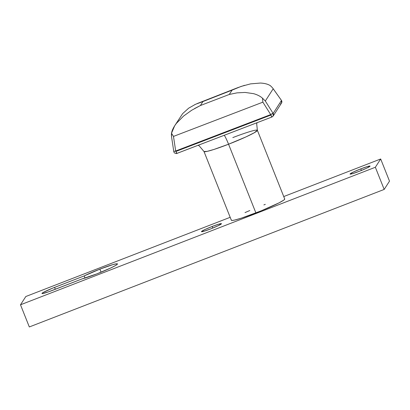 <?xml version="1.0" encoding="UTF-8"?>
<svg xmlns="http://www.w3.org/2000/svg" width="410" height="410" viewBox="0 0 410 410"><rect width="100%" height="100%" fill="white"/><g stroke="black" fill="none" stroke-linecap="round" stroke-linejoin="round"><path stroke-width="0.61" d="M360.851 168.843L361.323 170.504L360.851 168.843L367.678 166.47L370.035 166.214L366.545 168.228L359.257 171.324A10.773 0.866 158.3 0 1 350.104 174.117A10.773 0.866 158.3 0 1 360.851 168.843A10.773 0.866 158.3 0 1 370.056 166.178A10.773 0.866 158.3 0 1 359.257 171.324L352.431 173.696L350.073 173.953L353.563 171.944L360.851 168.843M212.257 226.433L212.723 228.098L212.257 226.433L219.078 224.06L221.436 223.809L217.951 225.818L210.658 228.918A10.773 0.866 158.3 0 1 201.51 231.711A10.773 0.866 158.3 0 1 212.257 226.433A10.773 0.866 158.3 0 1 221.456 223.768A10.773 0.866 158.3 0 1 210.658 228.918L203.837 231.286L201.479 231.542L204.964 229.533L212.257 226.433M96.821 273.885A20.582 1.65 158.3 0 1 82.307 278.815L48.339 291.899L42.543 293.555L42.01 293.345L43.255 292.448L52.295 288.291L84.168 275.92L99.871 269.139A20.582 1.65 158.3 0 1 117.47 263.902A20.582 1.65 158.3 0 1 96.821 273.885L82.307 278.815L52.726 290.28A12.566 1.01 158.3 0 1 41.979 293.478A12.566 1.01 158.3 0 1 54.586 287.384L55.335 289.27L54.586 287.384L84.168 275.92A20.582 1.65 158.3 0 1 99.871 269.139L112.914 264.609L116.553 263.773L117.352 263.799L117.419 264.122L115.384 265.593L110.756 267.966L96.821 273.885M101.085 272.189L99.871 269.139L101.085 272.189M384.18 189.425L389.5 181.148L384.18 189.425L29.32 326.954L384.18 189.425L375.36 167.26L380.68 158.983L283.74 196.554L380.68 158.983L389.5 181.148L380.68 158.983L375.36 167.26L384.18 189.425M20.5 304.789L375.36 167.26L20.5 304.789L29.32 326.954L20.5 304.789L25.82 296.512L20.5 304.789M230.179 217.31L25.82 296.512L230.179 217.31M85.019 278.052L84.168 275.92L85.019 278.052M272.014 116.973L273.168 116.035L272.014 116.973L177.002 153.386L175.864 151.464L270.877 115.056L272.04 116.958A2.393 0.374 -111 0 1 272.014 116.973A2.393 0.374 -111 0 1 270.877 115.056L175.864 151.464A2.393 0.374 69 0 0 177.002 153.386A2.393 0.374 69 0 0 177.028 153.366L271.984 116.978M232.813 137.596A28.72 2.301 158.3 0 1 257.372 130.288L254.241 132.768L245.959 136.909L228.56 144.217A11.967 1.327 68.8 0 0 224.27 135.269A11.967 1.327 -111.2 0 1 228.56 144.217L213.917 149.46L207.106 151.382L204.001 151.526L231.348 220.242A28.72 2.301 -21.7 0 0 255.901 212.933A28.72 2.301 -21.7 0 0 284.719 199.004L257.372 130.288A28.72 2.301 158.3 0 1 228.56 144.217L255.901 212.933L228.56 144.217A28.72 2.301 158.3 0 1 204.001 151.526L199.214 145.868L198.127 145.289M272.532 87.832L270.457 85.751C268.094 84.168 264.747 83.266 260.432 83.045L250.561 83.876L241.141 86.413L232.065 90.138L229.287 94.459L200.387 105.534L202.95 101.552L232.065 90.138L229.287 94.459L236.99 92.865L245.062 92.434L253.6 93.664C257.372 94.741 260.329 96.248 262.467 98.18L262.882 102.157L270.697 114.585L175.685 150.993L173.486 136.412L262.882 102.157L270.697 114.585A2.393 0.379 -32.2 0 1 273.142 113.437L265.321 101.009L273.188 88.775L281.475 100.47L273.142 113.437L265.321 101.009L262.467 98.18L265.321 101.009L273.188 88.775L281.475 100.47A2.393 0.635 -35.3 0 0 281.444 100.388A2.393 0.635 -35.3 0 0 281.378 100.332M177.002 153.386C177.504 153.596 174.091 153.94 173.778 151.505L175.685 150.993L173.486 136.412L171.513 133.25L171.59 136.945L171.395 134.803L171.513 133.25L174.645 125.824L176.356 123.415L183.572 116.071L191.685 110.249L200.387 105.534L202.95 101.552L195.508 104.299L188.646 108.184L182.635 113.642L174.645 125.824M284.55 198.86L284.648 199.311L283.72 200.152L278.979 202.888L261.139 210.858L241.475 218.11L234.72 220.042L232.629 220.421L231.512 220.385L231.419 219.939M245.016 212.6L249.813 210.514M263.881 204.897L265.311 204.364M182.635 113.642L188.646 108.184M194.75 104.652L195.508 104.299M196.908 103.684L237.913 87.596L244.55 85.326M250.561 83.876L260.432 83.045C264.742 83.271 268.084 84.173 270.457 85.751M191.685 110.249L183.572 116.071L176.356 123.415C173.63 127.008 172.015 130.288 171.513 133.25L173.486 136.412L262.882 102.157L262.467 98.18C260.319 96.253 257.362 94.746 253.6 93.664L245.062 92.434L236.99 92.865L229.287 94.459L200.387 105.534L194.591 108.527M173.861 151.434L175.685 150.993A2.393 0.374 69 0 0 175.864 151.464L175.685 150.993L270.697 114.585L270.877 115.056A2.393 0.374 -111 0 1 270.697 114.585L273.142 113.437A2.393 2.373 32.7 0 1 273.168 116.035L273.142 113.437L281.475 100.47L281.506 103.069A2.393 2.373 -147.3 0 0 281.475 100.47L281.291 100.301M280.373 103.991L281.506 103.069L273.168 116.035A2.393 2.373 32.7 0 1 273.147 116.066M281.506 103.069L281.444 100.388L272.809 88.212M173.778 151.505L171.513 136.494M257.372 130.288L256.711 124.01L257.008 122.723M198.127 103.192L237.913 87.596"/></g></svg>
